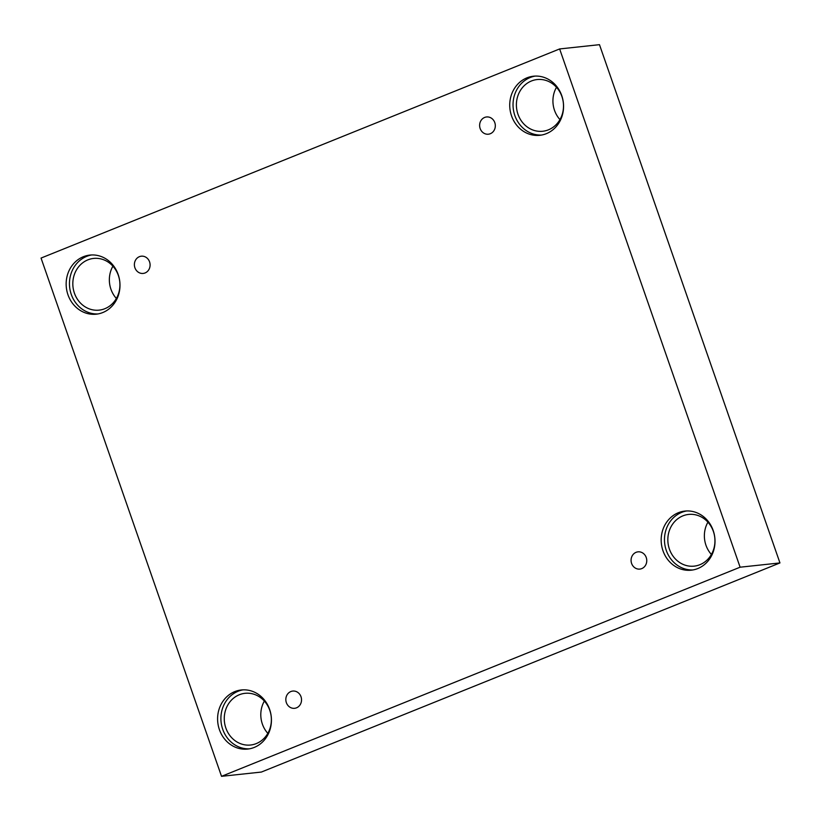 <?xml version="1.0" encoding="UTF-8"?>
<svg xmlns="http://www.w3.org/2000/svg" width="821" height="821" viewBox="0 0 821 821"><rect width="100%" height="100%" fill="white"/><g stroke="black" fill="none" stroke-linecap="round" stroke-linejoin="round"><path stroke-width="1.23" d="M559.635 48.942L41.05 258.071L221.526 776.327L261.365 772.058L779.95 562.929L599.474 44.673L559.635 48.942L740.111 567.198L779.95 562.929M296.514 707.825A8.672 7.841 83.9 0 1 294.606 708.307A8.672 7.841 83.9 0 1 285.882 700.529A8.672 7.841 83.9 0 1 292.758 691.066A8.672 7.841 83.9 0 1 301.307 697.778A8.672 7.841 83.9 0 1 296.514 707.825M221.526 776.327L740.111 567.198M707.928 522.177A26.005 23.532 -96.1 0 0 705.957 545.226A26.005 23.532 -96.1 0 0 711.397 554.473M264.352 701.052A26.005 23.532 -96.1 0 0 262.381 724.101A26.005 23.532 -96.1 0 0 267.82 733.358M112.908 266.178A26.005 23.532 -96.1 0 0 110.938 289.228A26.005 23.532 -96.1 0 0 116.377 298.475M556.484 87.293A26.005 23.532 -96.1 0 0 554.514 110.342A26.005 23.532 -96.1 0 0 559.953 119.589M641.755 568.604A8.672 7.841 83.9 0 1 639.846 569.086A8.672 7.841 83.9 0 1 631.123 561.297A8.672 7.841 83.9 0 1 637.999 551.845A8.672 7.841 83.9 0 1 646.538 558.557A8.672 7.841 83.9 0 1 641.755 568.604M490.311 133.72A8.672 7.841 83.9 0 1 488.403 134.203A8.672 7.841 83.9 0 1 479.68 126.424A8.672 7.841 83.9 0 1 486.555 116.962A8.672 7.841 83.9 0 1 495.094 123.673A8.672 7.841 83.9 0 1 490.311 133.72M145.081 272.952A8.672 7.841 83.9 0 1 143.162 273.424A8.672 7.841 83.9 0 1 134.439 265.645A8.672 7.841 83.9 0 1 141.315 256.193A8.672 7.841 83.9 0 1 149.863 262.894A8.672 7.841 83.9 0 1 145.081 272.952M697.809 568.543A29.72 26.888 83.9 0 1 691.261 570.185A29.72 26.888 83.9 0 1 661.357 543.502A29.72 26.888 83.9 0 1 684.919 511.083A29.72 26.888 83.9 0 1 714.219 534.091A29.72 26.888 83.9 0 1 697.809 568.543M254.233 747.428A29.72 26.888 83.9 0 1 247.685 749.07A29.72 26.888 83.9 0 1 217.781 722.388A29.72 26.888 83.9 0 1 241.343 689.968A29.72 26.888 83.9 0 1 270.643 712.967A29.72 26.888 83.9 0 1 254.233 747.428M102.789 312.544A29.72 26.888 83.9 0 1 96.242 314.186A29.72 26.888 83.9 0 1 66.337 287.504A29.72 26.888 83.9 0 1 89.9 255.085A29.72 26.888 83.9 0 1 119.199 278.093A29.72 26.888 83.9 0 1 102.789 312.544M546.365 133.659A29.72 26.888 83.9 0 1 539.818 135.301A29.72 26.888 83.9 0 1 509.913 108.618A29.72 26.888 83.9 0 1 533.476 76.209A29.72 26.888 83.9 0 1 562.775 99.208A29.72 26.888 83.9 0 1 546.365 133.659M517.979 114.263A26.005 23.532 83.9 0 1 537.18 79.545A26.005 23.532 83.9 0 1 563.339 102.892A26.005 23.532 83.9 0 1 542.722 131.257A26.005 23.532 83.9 0 1 517.979 114.263M535.138 76.086A29.72 26.888 -96.1 0 0 513.217 108.269A29.72 26.888 -96.1 0 0 541.46 135.065M74.403 293.138A26.005 23.532 83.9 0 1 93.604 258.43A26.005 23.532 83.9 0 1 119.763 281.777A26.005 23.532 83.9 0 1 99.146 310.133A26.005 23.532 83.9 0 1 74.403 293.138M91.562 254.972A29.72 26.888 -96.1 0 0 69.641 287.145A29.72 26.888 -96.1 0 0 97.884 313.95M225.847 728.022A26.005 23.532 83.9 0 1 245.048 693.314A26.005 23.532 83.9 0 1 271.207 716.651A26.005 23.532 83.9 0 1 250.59 745.016A26.005 23.532 83.9 0 1 225.847 728.022M243.006 689.845A29.72 26.888 -96.1 0 0 221.085 722.028A29.72 26.888 -96.1 0 0 249.327 748.834M669.423 549.146A26.005 23.532 83.9 0 1 688.614 514.428A26.005 23.532 83.9 0 1 714.783 537.776A26.005 23.532 83.9 0 1 694.166 566.141A26.005 23.532 83.9 0 1 669.423 549.146M686.582 510.97A29.72 26.888 -96.1 0 0 664.651 543.153A29.72 26.888 -96.1 0 0 692.903 569.948"/></g></svg>
